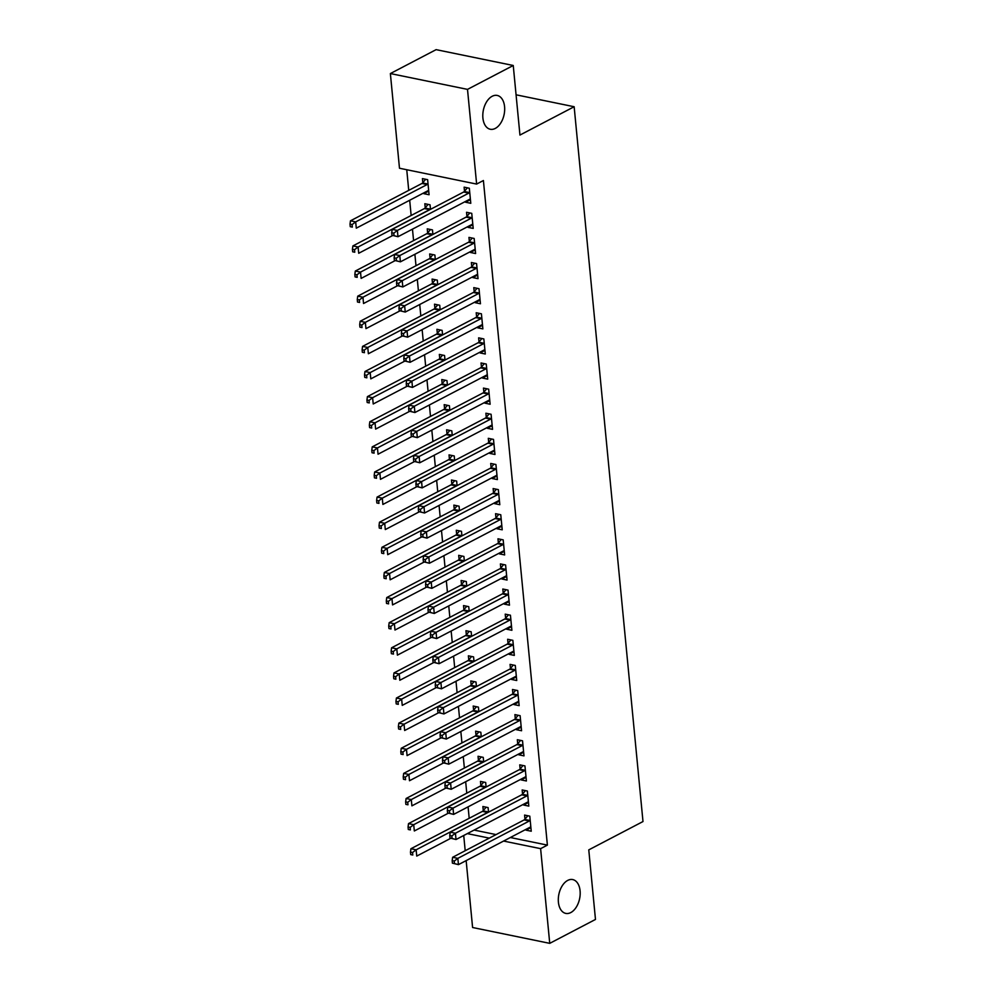 <?xml version="1.0" encoding="UTF-8"?>
<svg xmlns="http://www.w3.org/2000/svg" width="993" height="993" viewBox="0 0 993 993"><rect width="100%" height="100%" fill="white"/><g stroke="black" fill="none" stroke-linecap="round" stroke-linejoin="round"><path stroke-width="1.49" d="M495.284 128.42A17.266 10.6 -78.4 0 1 490.269 129.251A17.266 10.6 -78.4 0 1 482.834 114.158A17.266 10.6 -78.4 0 1 492.193 96.271A17.266 10.6 -78.4 0 1 497.208 95.44A17.266 10.6 -78.4 0 1 504.643 110.533A17.266 10.6 -78.4 0 1 495.284 128.42M570.789 912.567A17.266 10.6 -78.4 0 1 565.774 913.399A17.266 10.6 -78.4 0 1 558.339 898.305A17.266 10.6 -78.4 0 1 567.698 880.419A17.266 10.6 -78.4 0 1 572.713 879.575A17.266 10.6 -78.4 0 1 580.148 894.668A17.266 10.6 -78.4 0 1 570.789 912.567M406.745 169.729L408.731 190.371M409.687 200.263L411.152 215.481M412.467 229.147L413.572 240.604M414.888 254.27L415.993 265.714M417.308 279.381L418.413 290.837M419.729 304.503L420.821 315.948M422.137 329.614L423.241 341.071M424.557 354.737L425.662 366.181M426.978 379.847L428.082 391.304M429.398 404.97L430.503 416.415M431.818 430.081L432.923 441.537M434.239 455.204L435.331 466.648M436.647 480.314L437.752 491.771M439.067 505.437L440.172 516.881M441.488 530.547L442.593 542.004M443.908 555.67L445.013 567.115M446.329 580.781L447.433 592.238M448.749 605.904L449.841 617.348M451.157 631.014L452.262 642.471M453.578 656.137L454.682 667.581M455.998 681.248L457.103 692.704M458.418 706.371L459.523 717.815M460.839 731.481L461.944 742.938M463.259 756.604L464.364 768.048M465.68 781.714L466.772 793.171M468.088 806.837L469.192 818.282M399.484 168.239L390.373 73.556L467.504 89.382L476.628 184.077L399.484 168.239M467.504 89.382L513.244 65.488L436.113 49.65L390.373 73.556M513.244 65.488L519.947 135.06L574.153 106.735L642.992 821.546L588.775 849.871L595.477 919.444L549.737 943.35L472.594 927.512L466.151 860.608M465.196 850.716L463.731 835.498M574.153 106.735L516.075 94.807M430.602 219.676L431.434 219.242M425.227 207.785L424.83 203.714L430.043 204.794L430.49 209.349M472.854 224.803L467.988 227.347L473.202 228.415L471.749 213.346L466.536 212.279L466.921 216.337M467.988 227.347L467.914 226.565M435.443 269.91L436.275 269.475M430.068 258.019L429.671 253.947L434.884 255.027L435.319 259.583M477.683 275.036L472.817 277.581L478.03 278.648L476.578 263.579L471.365 262.512L471.762 266.571M472.817 277.581L472.742 276.799M440.284 320.143L441.115 319.709M434.897 308.252L434.512 304.181L439.725 305.261L440.16 309.816M482.524 325.27L477.658 327.814L482.871 328.882L481.419 313.813L476.206 312.745L476.603 316.804M477.658 327.814L477.583 327.032M445.112 370.377L445.944 369.942M439.738 358.485L439.34 354.414L444.554 355.494L445.001 360.049M487.364 375.503L482.499 378.048L487.712 379.115L486.26 364.046L481.046 362.979L481.431 367.038M482.499 378.048L482.424 377.266M449.953 420.61L450.785 420.176M444.579 408.719L444.181 404.647L449.395 405.727L449.829 410.283M492.193 425.736L487.327 428.281L492.54 429.348L491.088 414.28L485.887 413.212L486.272 417.271M487.327 428.281L487.253 427.499M454.794 470.843L455.626 470.409M449.407 458.952L449.022 454.881L454.235 455.961L454.67 460.516M497.034 475.97L492.168 478.514L497.381 479.582L495.929 464.513L490.716 463.446L491.113 467.504M492.168 478.514L492.094 477.732M459.622 521.077L460.467 520.642M454.248 509.186L453.863 505.114L459.064 506.194L459.511 510.75M501.875 526.203L497.009 528.748L502.222 529.815L500.77 514.746L495.557 513.679L495.941 517.738M497.009 528.748L496.934 527.966M464.463 571.31L465.295 570.876M459.089 559.419L458.692 555.348L463.905 556.428L464.339 560.983M506.703 576.436L501.837 578.981L507.051 580.049L505.598 564.98L500.398 563.912L500.782 567.971M501.837 578.981L501.763 578.199M469.304 621.544L470.136 621.109M463.917 609.652L463.532 605.581L468.746 606.661L469.18 611.216M511.544 626.67L506.678 629.214L511.891 630.282L510.439 615.213L505.226 614.146L505.623 618.205M506.678 629.214L506.604 628.432M474.133 671.777L474.977 671.342M468.758 659.886L468.373 655.814L473.574 656.894L474.021 661.45M516.385 676.903L511.519 679.448L516.732 680.515L515.28 665.447L510.067 664.379L510.452 668.438M511.519 679.448L511.445 678.666M478.974 722.01L479.805 721.576M473.599 710.119L473.202 706.048L478.415 707.128L478.862 711.683M521.213 727.137L516.348 729.681L521.561 730.749L520.121 715.68L514.908 714.612L515.293 718.671M516.348 729.681L516.273 728.899M483.814 772.244L484.646 771.809M478.427 760.353L478.043 756.281L483.256 757.361L483.69 761.916M526.054 777.37L521.188 779.915L526.402 780.982L524.949 765.913L519.736 764.846L520.133 768.905M521.188 779.915L521.114 779.133M488.643 822.477L489.487 822.043M483.268 810.586L482.883 806.515L488.097 807.594L488.531 812.15M530.895 827.603L526.029 830.148L531.243 831.215L529.79 816.147L524.577 815.079L524.962 819.138M526.029 830.148L525.955 829.366M474.095 830.074L496.078 834.592M510.352 837.521L547.391 845.117L483.405 180.527L476.628 184.077M528.475 802.493L523.609 805.025L528.822 806.105L527.37 791.036L522.157 789.956L522.554 794.028M523.609 805.025L523.534 804.243M486.235 797.354L487.066 796.92M480.848 785.463L480.463 781.404L485.676 782.472L486.111 787.027M523.634 752.26L518.768 754.792L523.981 755.872L522.529 740.803L517.316 739.723L517.713 743.794M518.768 754.792L518.694 754.01M481.394 747.121L482.226 746.686M476.019 735.23L475.622 731.171L480.835 732.238L481.27 736.794M518.805 702.026L513.94 704.558L519.153 705.638L517.701 690.569L512.487 689.49L512.872 693.561M513.94 704.558L513.865 703.776M476.553 696.887L477.385 696.453M471.179 684.996L470.781 680.937L475.995 682.005L476.441 686.56M513.964 651.793L509.099 654.325L514.312 655.405L512.86 640.336L507.646 639.256L508.044 643.327M509.099 654.325L509.024 653.543M471.725 646.654L472.556 646.22M466.338 634.763L465.953 630.704L471.166 631.771L471.601 636.327M509.124 601.559L504.258 604.092L509.471 605.171L508.019 590.103L502.806 589.023L503.203 593.094M504.258 604.092L504.183 603.31M466.884 596.421L467.715 595.986M461.509 584.529L461.112 580.471L466.325 581.538L466.76 586.093M504.295 551.326L499.429 553.858L504.643 554.938L503.19 539.869L497.977 538.789L498.362 542.861M499.429 553.858L499.355 553.076M462.043 546.187L462.875 545.753M456.668 534.296L456.271 530.237L461.484 531.305L461.931 535.86M499.454 501.093L494.588 503.625L499.802 504.705L498.349 489.636L493.136 488.556L493.533 492.627M494.588 503.625L494.514 502.843M457.202 495.954L458.046 495.519M451.827 484.063L451.443 480.004L456.656 481.071L457.09 485.627M494.613 450.859L489.748 453.391L494.961 454.471L493.509 439.402L488.295 438.323L488.693 442.394M489.748 453.391L489.673 452.609M452.374 445.72L453.205 445.286M446.999 433.829L446.602 429.77L451.815 430.838L452.249 435.393M489.772 400.626L484.919 403.158L490.12 404.238L488.68 389.169L483.467 388.089L483.852 392.161M484.919 403.158L484.832 402.376M447.533 395.487L448.364 395.053M442.158 383.596L441.761 379.537L446.974 380.604L447.421 385.16M484.944 350.392L480.078 352.925L485.292 354.004L483.839 338.936L478.626 337.856L479.023 341.927M480.078 352.925L480.004 352.143M442.692 345.254L443.536 344.819M437.317 333.363L436.932 329.304L442.146 330.371L442.58 334.926M480.103 300.159L475.237 302.691L480.451 303.771L478.998 288.702L473.785 287.622L474.182 291.694M475.237 302.691L475.163 301.909M437.863 295.02L438.695 294.586M432.476 283.129L432.092 279.07L437.305 280.138L437.739 284.693M475.262 249.926L470.409 252.458L475.61 253.538L474.17 238.469L468.957 237.389L469.341 241.46M470.409 252.458L470.322 251.676M433.022 244.787L433.854 244.352M427.648 232.896L427.251 228.837L432.464 229.904L432.911 234.46M470.434 199.692L465.568 202.224L470.781 203.304L469.329 188.236L464.116 187.156L464.501 191.227M465.568 202.224L465.494 201.442M428.728 191.128L423.862 193.672L429.075 194.74L427.635 179.671L422.422 178.603L422.807 182.662M423.862 193.672L423.788 192.89M547.391 845.117L540.614 848.655L549.737 943.35M467.331 833.611L489.301 838.129M503.575 841.059L540.614 848.655M529.331 821L524.118 819.933L452.634 857.294L457.847 858.362L529.331 821A2.694 1.651 101.6 0 0 529.952 820.491L530.175 820.218M454.26 861.068L457.847 858.362L458.443 864.642L452.411 863.153L454.496 863.587L454.26 861.068L452.175 860.646L452.411 863.153M530.845 827.157L530.585 827.132A2.694 1.651 101.6 0 0 529.939 827.281L458.443 864.642L454.496 863.587M524.118 819.933A2.694 1.651 101.6 0 0 524.738 819.424L527.829 815.75M452.634 857.294L452.175 860.646M486.136 807.185L483.032 810.859A2.694 1.651 -78.4 0 1 482.424 811.38L410.928 848.73L416.141 849.797L416.75 856.078L450.648 838.365M488.482 811.653L488.246 811.926A2.694 1.651 -78.4 0 1 487.637 812.448L416.141 849.797L412.554 852.515L410.469 852.081L410.717 854.601L412.803 855.023L412.554 852.515M412.803 855.023L410.717 854.601M410.469 852.081L410.928 848.73M526.911 795.889L521.697 794.822L450.214 832.171L455.427 833.239L526.911 795.889A2.694 1.651 101.6 0 0 527.531 795.368L527.767 795.095M451.84 835.957L455.427 833.239L456.023 839.519L449.99 838.042L452.076 838.464L451.84 835.957L449.755 835.523L449.99 838.042M528.425 802.034L528.164 802.021A2.694 1.651 101.6 0 0 527.519 802.17L456.023 839.519L452.076 838.464M521.697 794.822A2.694 1.651 101.6 0 0 522.318 794.301L525.409 790.627M450.214 832.171L449.755 835.523M524.49 770.767L519.277 769.699L447.793 807.061L453.007 808.128L524.49 770.767A2.694 1.651 101.6 0 0 525.111 770.258L525.347 769.985M449.419 810.834L453.007 808.128L453.615 814.409L447.582 812.919L449.668 813.354L449.419 810.834L447.334 810.412L447.582 812.919M526.017 776.923L525.744 776.898A2.694 1.651 101.6 0 0 525.098 777.047L453.615 814.409L449.668 813.354M519.277 769.699A2.694 1.651 101.6 0 0 519.898 769.19L522.988 765.516M447.793 807.061L447.334 810.412M483.715 782.074L480.612 785.748A2.694 1.651 -78.4 0 1 480.004 786.257L408.508 823.619L413.721 824.686L414.329 830.967L448.228 813.255M486.061 786.543L485.825 786.816A2.694 1.651 -78.4 0 1 485.217 787.325L413.721 824.686L410.146 827.392L408.061 826.97L408.297 829.478L410.382 829.912L410.146 827.392M410.382 829.912L408.297 829.478M408.061 826.97L408.508 823.619M481.295 756.951L478.204 760.626A2.694 1.651 -78.4 0 1 477.583 761.147L406.1 798.496L411.301 799.564L411.909 805.844L445.807 788.132M483.641 761.42L483.417 761.693A2.694 1.651 -78.4 0 1 482.797 762.214L411.301 799.564L407.726 802.282L405.64 801.847L405.876 804.367L407.962 804.789L407.726 802.282M407.962 804.789L405.876 804.367M405.64 801.847L406.1 798.496M522.07 745.656L516.869 744.589L445.373 781.938L450.586 783.005L522.07 745.656A2.694 1.651 101.6 0 0 522.69 745.135L522.926 744.862M446.999 785.724L450.586 783.005L451.194 789.286L445.162 787.809L447.247 788.231L446.999 785.724L444.914 785.289L445.162 787.809M523.596 751.8L523.336 751.788A2.694 1.651 101.6 0 0 522.678 751.937L451.194 789.286L447.247 788.231M516.869 744.589A2.694 1.651 101.6 0 0 517.477 744.067L520.58 740.393M445.373 781.938L444.914 785.289M519.662 720.533L514.448 719.466L442.952 756.827L448.166 757.895L519.662 720.533A2.694 1.651 101.6 0 0 520.27 720.024L520.506 719.751M444.579 760.601L448.166 757.895L448.774 764.176L442.741 762.686L444.827 763.12L444.579 760.601L442.493 760.179L442.741 762.686M521.176 726.69L520.915 726.665A2.694 1.651 101.6 0 0 520.258 726.814L448.774 764.176L444.827 763.12M514.448 719.466A2.694 1.651 101.6 0 0 515.057 718.957L518.16 715.283M442.952 756.827L442.493 760.179M478.874 731.841L475.784 735.515A2.694 1.651 -78.4 0 1 475.163 736.024L403.679 773.386L408.893 774.453L409.488 780.734L443.387 763.021M481.233 736.31L480.997 736.583A2.694 1.651 -78.4 0 1 480.376 737.091L408.893 774.453L405.305 777.159L403.22 776.737L403.456 779.244L405.541 779.679L405.305 777.159M405.541 779.679L403.456 779.244M403.22 776.737L403.679 773.386M476.454 706.718L473.363 710.392A2.694 1.651 -78.4 0 1 472.742 710.914L401.259 748.263L406.472 749.33L407.08 755.611L440.979 737.898M478.812 711.187L478.576 711.46A2.694 1.651 -78.4 0 1 477.956 711.981L406.472 749.33L402.885 752.049L400.8 751.614L401.048 754.134L403.121 754.556L402.885 752.049M403.121 754.556L401.048 754.134M400.8 751.614L401.259 748.263M517.241 695.423L512.028 694.355L440.532 731.704L445.745 732.772L517.241 695.423A2.694 1.651 101.6 0 0 517.849 694.901L518.085 694.628M442.17 735.49L445.745 732.772L446.353 739.053L440.321 737.576L442.406 737.998L442.17 735.49L440.085 735.056L440.321 737.576M518.756 701.567L518.495 701.555A2.694 1.651 101.6 0 0 517.849 701.703L446.353 739.053L442.406 737.998M512.028 694.355A2.694 1.651 101.6 0 0 512.636 693.834L515.739 690.16M440.532 731.704L440.085 735.056M474.033 681.608L470.943 685.282A2.694 1.651 -78.4 0 1 470.334 685.791L398.838 723.152L404.052 724.22L404.66 730.5L438.558 712.788M476.392 686.076L476.156 686.349A2.694 1.651 -78.4 0 1 475.535 686.858L404.052 724.22L400.464 726.926L398.379 726.504L398.627 729.011L400.713 729.445L400.464 726.926M400.713 729.445L398.627 729.011M398.379 726.504L398.838 723.152M514.821 670.3L509.608 669.232L438.124 706.594L443.325 707.661L514.821 670.3A2.694 1.651 101.6 0 0 515.429 669.791L515.665 669.518M439.75 710.367L443.325 707.661L443.933 713.942L437.901 712.453L439.986 712.887L439.75 710.367L437.665 709.945L437.901 712.453M516.335 676.456L516.075 676.432A2.694 1.651 101.6 0 0 515.429 676.581L443.933 713.942L439.986 712.887M509.608 669.232A2.694 1.651 101.6 0 0 510.228 668.723L513.319 665.049M438.124 706.594L437.665 709.945M471.625 656.485L468.522 660.159A2.694 1.651 -78.4 0 1 467.914 660.68L396.418 698.029L401.631 699.097L402.239 705.378L436.138 687.665M473.971 660.953L473.735 661.226A2.694 1.651 -78.4 0 1 473.127 661.748L401.631 699.097L398.044 701.815L395.959 701.381L396.207 703.9L398.292 704.322L398.044 701.815M398.292 704.322L396.207 703.9M395.959 701.381L396.418 698.029M512.4 645.189L507.187 644.122L435.704 681.471L440.917 682.539L512.4 645.189A2.694 1.651 101.6 0 0 513.021 644.668L513.257 644.395M437.33 685.257L440.917 682.539L441.513 688.819L435.48 687.342L437.565 687.764L437.33 685.257L435.244 684.822L435.48 687.342M513.915 651.334L513.654 651.321A2.694 1.651 101.6 0 0 513.009 651.47L441.513 688.819L437.565 687.764M507.187 644.122A2.694 1.651 101.6 0 0 507.808 643.601L510.899 639.926M435.704 681.471L435.244 684.822M469.205 631.374L466.102 635.048A2.694 1.651 -78.4 0 1 465.494 635.557L393.998 672.919L399.211 673.986L399.819 680.267L433.718 662.554M471.551 635.843L471.315 636.116A2.694 1.651 -78.4 0 1 470.707 636.625L399.211 673.986L395.624 676.692L393.551 676.27L393.787 678.778L395.872 679.212L395.624 676.692M395.872 679.212L393.787 678.778M393.551 676.27L393.998 672.919M509.98 620.066L504.767 618.999L433.283 656.361L438.496 657.428L509.98 620.066A2.694 1.651 101.6 0 0 510.601 619.558L510.836 619.284M434.909 660.134L438.496 657.428L439.092 663.709L433.072 662.219L435.145 662.654L434.909 660.134L432.824 659.712L433.072 662.219M511.507 626.223L511.234 626.198A2.694 1.651 101.6 0 0 510.588 626.347L439.092 663.709L435.145 662.654M504.767 618.999A2.694 1.651 101.6 0 0 505.387 618.49L508.478 614.816M433.283 656.361L432.824 659.712M466.784 606.251L463.694 609.925A2.694 1.651 -78.4 0 1 463.073 610.447L391.59 647.796L396.79 648.863L397.399 655.144L431.297 637.432M469.13 610.72L468.895 610.993A2.694 1.651 -78.4 0 1 468.286 611.514L396.79 648.863L393.216 651.582L391.13 651.147L391.366 653.667L393.451 654.089L393.216 651.582M393.451 654.089L391.366 653.667M391.13 651.147L391.59 647.796M507.56 594.956L502.359 593.888L430.863 631.238L436.076 632.305L507.56 594.956A2.694 1.651 101.6 0 0 508.18 594.435L508.416 594.162M432.489 635.024L436.076 632.305L436.684 638.586L430.652 637.109L432.737 637.531L432.489 635.024L430.403 634.589L430.652 637.109M509.086 601.1L508.826 601.088A2.694 1.651 101.6 0 0 508.168 601.237L436.684 638.586L432.737 637.531M502.359 593.888A2.694 1.651 101.6 0 0 502.967 593.367L506.058 589.693M430.863 631.238L430.403 634.589M464.364 581.141L461.273 584.815A2.694 1.651 -78.4 0 1 460.653 585.324L389.169 622.685L394.382 623.753L394.978 630.034L428.877 612.321M466.71 585.609L466.487 585.882A2.694 1.651 -78.4 0 1 465.866 586.391L394.382 623.753L390.795 626.459L388.71 626.037L388.946 628.544L391.031 628.979L390.795 626.459M391.031 628.979L388.946 628.544M388.71 626.037L389.169 622.685M505.152 569.833L499.938 568.766L428.442 606.127L433.656 607.195L505.152 569.833A2.694 1.651 101.6 0 0 505.76 569.324L505.996 569.051M430.068 609.901L433.656 607.195L434.264 613.475L428.231 611.986L430.317 612.42L430.068 609.901L427.983 609.479L428.231 611.986M506.666 575.99L506.405 575.965A2.694 1.651 101.6 0 0 505.747 576.114L434.264 613.475L430.317 612.42M499.938 568.766A2.694 1.651 101.6 0 0 500.546 568.257L503.65 564.583M428.442 606.127L427.983 609.479M461.944 556.018L458.853 559.692A2.694 1.651 -78.4 0 1 458.232 560.213L386.749 597.563L391.962 598.63L392.558 604.911L426.456 587.198M464.302 560.486L464.066 560.76A2.694 1.651 -78.4 0 1 463.446 561.281L391.962 598.63L388.375 601.348L386.289 600.914L386.525 603.434L388.611 603.856L388.375 601.348M388.611 603.856L386.525 603.434M386.289 600.914L386.749 597.563M502.731 544.723L497.518 543.655L426.022 581.004L431.235 582.072L502.731 544.723A2.694 1.651 101.6 0 0 503.339 544.201L503.575 543.928M427.648 584.79L431.235 582.072L431.843 588.352L425.811 586.875L427.896 587.297L427.648 584.79L425.575 584.356L425.811 586.875M504.245 550.867L503.985 550.854A2.694 1.651 101.6 0 0 503.327 551.003L431.843 588.352L427.896 587.297M497.518 543.655A2.694 1.651 101.6 0 0 498.126 543.134L501.229 539.46M426.022 581.004L425.575 584.356M459.523 530.907L456.432 534.582A2.694 1.651 -78.4 0 1 455.812 535.09L384.328 572.452L389.541 573.52L390.15 579.8L424.048 562.088M461.882 535.376L461.646 535.649A2.694 1.651 -78.4 0 1 461.025 536.158L389.541 573.52L385.954 576.225L383.869 575.803L384.117 578.311L386.203 578.745L385.954 576.225M386.203 578.745L384.117 578.311M383.869 575.803L384.328 572.452M500.311 519.6L495.097 518.532L423.614 555.894L428.815 556.961L500.311 519.6A2.694 1.651 101.6 0 0 500.919 519.091L501.155 518.818M425.24 559.667L428.815 556.961L429.423 563.242L423.39 561.753L425.476 562.187L425.24 559.667L423.155 559.245L423.39 561.753M501.825 525.756L501.564 525.731A2.694 1.651 101.6 0 0 500.919 525.88L429.423 563.242L425.476 562.187M495.097 518.532A2.694 1.651 101.6 0 0 495.718 518.023L498.809 514.349M423.614 555.894L423.155 559.245M457.115 505.785L454.012 509.459A2.694 1.651 -78.4 0 1 453.404 509.98L381.908 547.329L387.121 548.397L387.729 554.677L421.628 536.965M459.461 510.253L459.225 510.526A2.694 1.651 -78.4 0 1 458.617 511.047L387.121 548.397L383.534 551.115L381.449 550.681L381.697 553.2L383.782 553.622L383.534 551.115M383.782 553.622L381.697 553.2M381.449 550.681L381.908 547.329M497.89 494.489L492.677 493.422L421.193 530.771L426.407 531.838L497.89 494.489A2.694 1.651 101.6 0 0 498.511 493.968L498.734 493.695M422.819 534.557L426.407 531.838L427.002 538.119L420.97 536.642L423.055 537.064L422.819 534.557L420.734 534.122L420.97 536.642M499.405 500.633L499.144 500.621A2.694 1.651 101.6 0 0 498.498 500.77L427.002 538.119L423.055 537.064M492.677 493.422A2.694 1.651 101.6 0 0 493.298 492.9L496.388 489.226M421.193 530.771L420.734 534.122M454.695 480.674L451.592 484.348A2.694 1.651 -78.4 0 1 450.983 484.857L379.487 522.219L384.701 523.286L385.309 529.567L419.207 511.854M457.041 485.143L456.805 485.416A2.694 1.651 -78.4 0 1 456.197 485.925L384.701 523.286L381.113 525.992L379.028 525.57L379.276 528.077L381.362 528.512L381.113 525.992M381.362 528.512L379.276 528.077M379.028 525.57L379.487 522.219M495.47 469.366L490.257 468.299L418.773 505.66L423.986 506.728L495.47 469.366A2.694 1.651 101.6 0 0 496.09 468.857L496.326 468.584M420.399 509.434L423.986 506.728L424.582 513.009L418.549 511.519L420.635 511.954L420.399 509.434L418.314 509.012L418.549 511.519M496.984 475.523L496.723 475.498A2.694 1.651 101.6 0 0 496.078 475.647L424.582 513.009L420.635 511.954M490.257 468.299A2.694 1.651 101.6 0 0 490.877 467.79L493.968 464.116M418.773 505.66L418.314 509.012M452.274 455.551L449.184 459.225A2.694 1.651 -78.4 0 1 448.563 459.747L377.067 497.096L382.28 498.163L382.888 504.444L416.787 486.731M454.62 460.02L454.384 460.293A2.694 1.651 -78.4 0 1 453.776 460.814L382.28 498.163L378.705 500.882L376.62 500.447L376.856 502.967L378.941 503.389L378.705 500.882M378.941 503.389L376.856 502.967M376.62 500.447L377.067 497.096M493.049 444.256L487.836 443.188L416.352 480.538L421.566 481.605L493.049 444.256A2.694 1.651 101.6 0 0 493.67 443.734L493.906 443.461M417.979 484.323L421.566 481.605L422.174 487.886L416.141 486.409L418.227 486.831L417.979 484.323L415.893 483.889L416.141 486.409M494.576 450.4L494.303 450.388A2.694 1.651 101.6 0 0 493.658 450.537L422.174 487.886L418.227 486.831M487.836 443.188A2.694 1.651 101.6 0 0 488.457 442.667L491.547 438.993M416.352 480.538L415.893 483.889M449.854 430.441L446.763 434.115A2.694 1.651 -78.4 0 1 446.142 434.624L374.659 471.985L379.872 473.053L380.468 479.334L414.366 461.621M452.2 434.909L451.976 435.182A2.694 1.651 -78.4 0 1 451.356 435.691L379.872 473.053L376.285 475.759L374.2 475.337L374.435 477.844L376.521 478.278L376.285 475.759M376.521 478.278L374.435 477.844M374.2 475.337L374.659 471.985M490.641 419.133L485.428 418.065L413.932 455.427L419.145 456.495L490.641 419.133A2.694 1.651 101.6 0 0 491.25 418.624L491.485 418.351M415.558 459.2L419.145 456.495L419.754 462.775L413.721 461.286L415.806 461.72L415.558 459.2L413.473 458.778L413.721 461.286M492.156 425.289L491.895 425.265A2.694 1.651 101.6 0 0 491.237 425.414L419.754 462.775L415.806 461.72M485.428 418.065A2.694 1.651 101.6 0 0 486.036 417.556L489.139 413.882M413.932 455.427L413.473 458.778M447.433 405.318L444.343 408.992A2.694 1.651 -78.4 0 1 443.722 409.513L372.238 446.862L377.452 447.93L378.048 454.211L411.946 436.498M449.792 409.786L449.556 410.059A2.694 1.651 -78.4 0 1 448.935 410.581L377.452 447.93L373.864 450.648L371.779 450.214L372.015 452.734L374.1 453.156L373.864 450.648M374.1 453.156L372.015 452.734M371.779 450.214L372.238 446.862M488.221 394.022L483.008 392.955L411.512 430.304L416.725 431.372L488.221 394.022A2.694 1.651 101.6 0 0 488.829 393.501L489.065 393.228M413.138 434.09L416.725 431.372L417.333 437.652L411.301 436.175L413.386 436.597L413.138 434.09L411.052 433.656L411.301 436.175M489.735 400.167L489.475 400.154A2.694 1.651 101.6 0 0 488.817 400.303L417.333 437.652L413.386 436.597M483.008 392.955A2.694 1.651 101.6 0 0 483.616 392.434L486.719 388.76M411.512 430.304L411.052 433.656M445.013 380.207L441.922 383.881A2.694 1.651 -78.4 0 1 441.302 384.39L369.818 421.752L375.031 422.819L375.639 429.1L409.538 411.387M447.371 384.676L447.135 384.949A2.694 1.651 -78.4 0 1 446.515 385.458L375.031 422.819L371.444 425.525L369.359 425.103L369.607 427.611L371.692 428.045L371.444 425.525M371.692 428.045L369.607 427.611M369.359 425.103L369.818 421.752M485.8 368.899L480.587 367.832L409.091 405.194L414.304 406.261L485.8 368.899A2.694 1.651 101.6 0 0 486.409 368.391L486.644 368.118M410.73 408.967L414.304 406.261L414.913 412.542L408.88 411.052L410.965 411.487L410.73 408.967L408.644 408.545L408.88 411.052M487.315 375.056L487.054 375.031A2.694 1.651 101.6 0 0 486.409 375.18L414.913 412.542L410.965 411.487M480.587 367.832A2.694 1.651 101.6 0 0 481.195 367.323L484.299 363.649M409.091 405.194L408.644 408.545M442.605 355.084L439.502 358.758A2.694 1.651 -78.4 0 1 438.894 359.28L367.398 396.629L372.611 397.696L373.219 403.977L407.118 386.265M444.951 359.553L444.715 359.826A2.694 1.651 -78.4 0 1 444.107 360.347L372.611 397.696L369.024 400.415L366.938 399.98L367.187 402.5L369.272 402.922L369.024 400.415M369.272 402.922L367.187 402.5M366.938 399.98L367.398 396.629M483.38 343.789L478.167 342.722L406.683 380.071L411.896 381.138L483.38 343.789A2.694 1.651 101.6 0 0 484.001 343.268L484.224 342.995M408.309 383.857L411.896 381.138L412.492 387.419L406.46 385.942L408.545 386.364L408.309 383.857L406.224 383.422L406.46 385.942M484.894 349.933L484.634 349.921A2.694 1.651 101.6 0 0 483.988 350.07L412.492 387.419L408.545 386.364M478.167 342.722A2.694 1.651 101.6 0 0 478.787 342.2L481.878 338.526M406.683 380.071L406.224 383.422M440.184 329.974L437.081 333.648A2.694 1.651 -78.4 0 1 436.473 334.157L364.977 371.519L370.19 372.586L370.799 378.867L404.697 361.154M442.53 334.442L442.295 334.715A2.694 1.651 -78.4 0 1 441.686 335.224L370.19 372.586L366.603 375.292L364.518 374.87L364.766 377.377L366.851 377.812L366.603 375.292M366.851 377.812L364.766 377.377M364.518 374.87L364.977 371.519M480.96 318.666L475.746 317.599L404.263 354.96L409.476 356.028L480.96 318.666A2.694 1.651 101.6 0 0 481.58 318.157L481.816 317.884M405.889 358.734L409.476 356.028L410.072 362.308L404.039 360.819L406.125 361.253L405.889 358.734L403.803 358.312L404.039 360.819M482.474 324.823L482.213 324.798A2.694 1.651 101.6 0 0 481.568 324.947L410.072 362.308L406.125 361.253M475.746 317.599A2.694 1.651 101.6 0 0 476.367 317.09L479.458 313.416M404.263 354.96L403.803 358.312M437.764 304.851L434.661 308.525A2.694 1.651 -78.4 0 1 434.053 309.046L362.557 346.396L367.77 347.463L368.378 353.744L402.277 336.031M440.11 309.32L439.874 309.593A2.694 1.651 -78.4 0 1 439.266 310.114L367.77 347.463L364.195 350.181L362.11 349.747L362.346 352.267L364.431 352.689L364.195 350.181M364.431 352.689L362.346 352.267M362.11 349.747L362.557 346.396M478.539 293.556L473.326 292.488L401.842 329.837L407.056 330.905L478.539 293.556A2.694 1.651 101.6 0 0 479.16 293.034L479.396 292.761M403.468 333.623L407.056 330.905L407.664 337.186L401.631 335.708L403.717 336.13L403.468 333.623L401.383 333.189L401.631 335.708M480.066 299.7L479.793 299.687A2.694 1.651 101.6 0 0 479.147 299.836L407.664 337.186L403.717 336.13M473.326 292.488A2.694 1.651 101.6 0 0 473.946 291.967L477.037 288.293M401.842 329.837L401.383 333.189M435.344 279.741L432.253 283.415A2.694 1.651 -78.4 0 1 431.632 283.924L360.149 321.285L365.362 322.353L365.958 328.633L399.856 310.921M437.69 284.209L437.466 284.482A2.694 1.651 -78.4 0 1 436.846 284.991L365.362 322.353L361.775 325.059L359.689 324.637L359.925 327.144L362.011 327.578L361.775 325.059M362.011 327.578L359.925 327.144M359.689 324.637L360.149 321.285M476.131 268.433L470.918 267.365L399.422 304.727L404.635 305.794L476.131 268.433A2.694 1.651 101.6 0 0 476.739 267.924L476.975 267.651M401.048 308.5L404.635 305.794L405.243 312.075L399.211 310.586L401.296 311.02L401.048 308.5L398.963 308.078L399.211 310.586M477.645 274.589L477.385 274.564A2.694 1.651 101.6 0 0 476.727 274.713L405.243 312.075L401.296 311.02M470.918 267.365A2.694 1.651 101.6 0 0 471.526 266.856L474.629 263.182M399.422 304.727L398.963 308.078M432.923 254.618L429.832 258.292A2.694 1.651 -78.4 0 1 429.212 258.813L357.728 296.162L362.941 297.23L363.537 303.51L397.436 285.798M435.282 259.086L435.046 259.372A2.694 1.651 -78.4 0 1 434.425 259.881L362.941 297.23L359.354 299.948L357.269 299.514L357.505 302.033L359.59 302.455L359.354 299.948M359.59 302.455L357.505 302.033M357.269 299.514L357.728 296.162M473.711 243.322L468.497 242.255L397.001 279.604L402.215 280.671L473.711 243.322A2.694 1.651 101.6 0 0 474.319 242.801L474.555 242.528M398.627 283.39L402.215 280.671L402.823 286.952L396.79 285.475L398.876 285.897L398.627 283.39L396.542 282.955L396.79 285.475M475.225 249.466L474.964 249.454A2.694 1.651 101.6 0 0 474.306 249.603L402.823 286.952L398.876 285.897M468.497 242.255A2.694 1.651 101.6 0 0 469.106 241.733L472.209 238.059M397.001 279.604L396.542 282.955M430.503 229.507L427.412 233.181A2.694 1.651 -78.4 0 1 426.791 233.69L355.308 271.052L360.521 272.119L361.129 278.4L395.028 260.687M432.861 233.976L432.625 234.249A2.694 1.651 -78.4 0 1 432.005 234.758L360.521 272.119L356.934 274.825L354.849 274.403L355.097 276.91L357.182 277.345L356.934 274.825M357.182 277.345L355.097 276.91M354.849 274.403L355.308 271.052M471.29 218.199L466.077 217.132L394.581 254.493L399.794 255.561L471.29 218.199A2.694 1.651 101.6 0 0 471.898 217.69L472.134 217.417M396.219 258.267L399.794 255.561L400.402 261.842L394.37 260.352L396.455 260.787L396.219 258.267L394.134 257.845L394.37 260.352M472.805 224.356L472.544 224.331A2.694 1.651 101.6 0 0 471.898 224.48L400.402 261.842L396.455 260.787M466.077 217.132A2.694 1.651 101.6 0 0 466.685 216.623L469.788 212.949M394.581 254.493L394.134 257.845M428.095 204.384L424.992 208.058A2.694 1.651 -78.4 0 1 424.383 208.58L352.887 245.929L358.101 246.996L358.709 253.277L392.607 235.564M430.441 208.853L430.205 209.138A2.694 1.651 -78.4 0 1 429.584 209.647L358.101 246.996L354.513 249.715L352.428 249.28L352.676 251.8L354.762 252.222L354.513 249.715M354.762 252.222L352.676 251.8M352.428 249.28L352.887 245.929M468.87 193.089L463.657 192.021L392.173 229.371L397.374 230.438L468.87 193.089A2.694 1.651 101.6 0 0 469.49 192.568L469.714 192.294M393.799 233.156L397.374 230.438L397.982 236.719L391.95 235.242L394.035 235.664L393.799 233.156L391.714 232.722L391.95 235.242M470.384 199.233L470.123 199.221A2.694 1.651 101.6 0 0 469.478 199.37L397.982 236.719L394.035 235.664M463.657 192.021A2.694 1.651 101.6 0 0 464.277 191.5L467.368 187.826M392.173 229.371L391.714 232.722M425.674 179.274L422.571 182.948A2.694 1.651 -78.4 0 1 421.963 183.457L350.467 220.818L355.68 221.886L356.288 228.167L427.772 190.805A2.694 1.651 -78.4 0 1 428.43 190.656L428.691 190.681M428.02 183.742L427.784 184.015A2.694 1.651 -78.4 0 1 427.176 184.524L355.68 221.886L352.093 224.592L350.008 224.17L350.256 226.677L352.341 227.112L352.093 224.592M352.341 227.112L350.256 226.677M350.008 224.17L350.467 220.818M529.952 820.491L524.738 819.424M483.032 810.859L488.246 811.926M482.424 811.38L487.637 812.448M527.531 795.368L522.318 794.301M525.111 770.258L519.898 769.19M480.612 785.748L485.825 786.816M480.004 786.257L485.217 787.325M478.204 760.626L483.417 761.693M477.583 761.147L482.797 762.214M522.69 745.135L517.477 744.067M520.27 720.024L515.057 718.957M475.784 735.515L480.997 736.583M475.163 736.024L480.376 737.091M473.363 710.392L478.576 711.46M472.742 710.914L477.956 711.981M517.849 694.901L512.636 693.834M470.943 685.282L476.156 686.349M470.334 685.791L475.535 686.858M515.429 669.791L510.228 668.723M468.522 660.159L473.735 661.226M467.914 660.68L473.127 661.748M513.021 644.668L507.808 643.601M466.102 635.048L471.315 636.116M465.494 635.557L470.707 636.625M510.601 619.558L505.387 618.49M463.694 609.925L468.895 610.993M463.073 610.447L468.286 611.514M508.18 594.435L502.967 593.367M461.273 584.815L466.487 585.882M460.653 585.324L465.866 586.391M505.76 569.324L500.546 568.257M458.853 559.692L464.066 560.76M458.232 560.213L463.446 561.281M503.339 544.201L498.126 543.134M456.432 534.582L461.646 535.649M455.812 535.09L461.025 536.158M500.919 519.091L495.718 518.023M454.012 509.459L459.225 510.526M453.404 509.98L458.617 511.047M498.511 493.968L493.298 492.9M451.592 484.348L456.805 485.416M450.983 484.857L456.197 485.925M496.09 468.857L490.877 467.79M449.184 459.225L454.384 460.293M448.563 459.747L453.776 460.814M493.67 443.734L488.457 442.667M446.763 434.115L451.976 435.182M446.142 434.624L451.356 435.691M491.25 418.624L486.036 417.556M444.343 408.992L449.556 410.059M443.722 409.513L448.935 410.581M488.829 393.501L483.616 392.434M441.922 383.881L447.135 384.949M441.302 384.39L446.515 385.458M486.409 368.391L481.195 367.323M439.502 358.758L444.715 359.826M438.894 359.28L444.107 360.347M484.001 343.268L478.787 342.2M437.081 333.648L442.295 334.715M436.473 334.157L441.686 335.224M481.58 318.157L476.367 317.09M434.661 308.525L439.874 309.593M434.053 309.046L439.266 310.114M479.16 293.034L473.946 291.967M432.253 283.415L437.466 284.482M431.632 283.924L436.846 284.991M476.739 267.924L471.526 266.856M429.832 258.292L435.046 259.372M429.212 258.813L434.425 259.881M474.319 242.801L469.106 241.733M427.412 233.181L432.625 234.249M426.791 233.69L432.005 234.758M471.898 217.69L466.685 216.623M424.992 208.058L430.205 209.138M424.383 208.58L429.584 209.647M469.49 192.568L464.277 191.5M422.571 182.948L427.784 184.015M421.963 183.457L427.176 184.524"/></g></svg>

